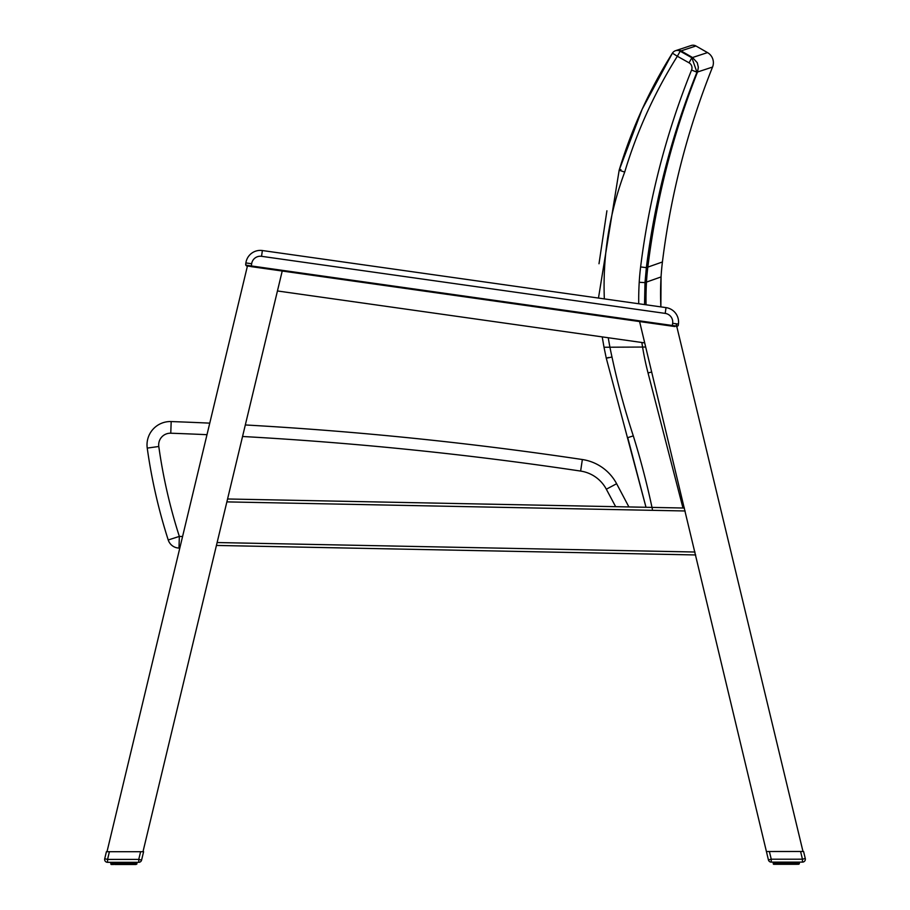 <?xml version="1.0" encoding="UTF-8"?>
<svg xmlns="http://www.w3.org/2000/svg" width="910" height="910" viewBox="0 0 910 910"><rect width="100%" height="100%" fill="white"/><g stroke="black" fill="none" stroke-linecap="round" stroke-linejoin="round"><path stroke-width="1.36" d="M178.997 548.07L179.338 536.411L168.225 539.971A11.671 11.671 0 0 0 178.997 548.07L179.793 548.093M182.58 536.502L179.338 536.411A537.4 537.4 0 0 1 158.795 446.491A11.671 11.671 0 0 1 170.773 433.217L171.182 421.558A3667.562 3667.562 0 0 1 209.755 423.139A3667.562 3667.562 0 0 0 171.182 421.558A23.33 23.33 0 0 0 147.238 448.095A549.071 549.071 0 0 0 168.225 539.971M628.912 506.95L616.627 483.722A46.672 46.672 0 0 0 582.354 459.527A3667.562 3667.562 0 0 0 245.313 424.959A3667.562 3667.562 0 0 1 582.354 459.527A46.672 46.672 0 0 1 616.627 483.722L606.333 489.216L615.649 506.677M645.713 347.028L642.574 347.051L645.713 347.028M652.368 509.156A831.592 822.651 162.2 0 0 633.303 435.879L627.741 437.653L645.998 507.279L606.288 358.244L611.986 357.004A322.72 322.72 0 0 1 609.939 347.211L642.574 347.051A298.764 295.613 160.9 0 0 648.034 372.952L651.719 371.997M606.288 358.244L604.001 347.245L642.574 347.051A298.764 295.613 160.9 0 0 648.034 372.952L682.978 508.019M604.012 347.245L602.215 336.893L604.012 347.245L609.939 347.211A328.954 325.712 -20.5 0 1 608.255 337.747M608.312 357.505A4824.968 629.788 -90.3 0 0 606.344 358.233M604.342 298.901A328.954 325.712 -20.5 0 1 624.704 172.081L619.164 170.215L598.473 298.071L619.164 170.227C631.677 128.81 649.421 89.794 672.41 53.155L677.347 56.249L680.191 51.199A5.835 5.779 -109.2 0 0 672.422 53.167L642.153 109.246L671.239 55.021M624.704 172.081A476.931 472.438 -21.7 0 1 677.347 56.249L689.029 62.813A5.892 5.835 -19.1 0 1 691.566 70.036L696.946 72.197A5109.73 666.95 -90.3 0 1 697.526 72.004L698.345 67.329L697.265 62.722L692.533 57.523L681.055 50.892L695.934 45.978A5.835 5.835 0 0 0 691.111 45.534A5.835 5.835 0 0 1 695.934 45.978L707.514 52.598L692.533 57.523A5124.221 668.85 89.7 0 0 691.862 57.751L680.191 51.199A5130.899 669.714 -90.3 0 1 681.044 50.903A5.835 5.779 -108.7 0 0 676.335 50.425A5.835 5.779 71.5 0 1 676.369 50.425A5.835 5.779 71.5 0 1 681.055 50.892L681.044 50.903M689.029 62.813L691.862 57.751L696.946 72.197C671.648 135.169 654.79 200.314 646.362 267.642L644.997 282.623A4900.123 639.593 -90.3 0 1 646.487 282.077L661.058 276.936A289.46 289.46 0 0 0 660.865 306.886L661.058 276.936A233.347 233.347 0 0 1 662.423 261.978L647.84 267.108A4915.069 641.55 89.7 0 0 646.362 267.642L640.617 266.937A241.184 238.989 158.2 0 0 639.218 282.282L644.997 282.623L644.53 304.577M646.054 304.793A290.062 287.583 89.7 0 1 646.487 282.077A233.825 231.822 89.7 0 1 647.84 267.108C656.121 199.927 672.695 134.896 697.526 72.004L712.553 67.056A11.671 11.671 0 0 0 707.514 52.598L695.934 45.978M620.95 169.601A5012.61 654.279 -90.3 0 0 619.198 170.227M707.514 52.598A11.671 11.671 0 0 1 712.553 67.056A784.067 783.248 167.5 0 0 662.423 261.978M802.449 862.123A2.912 2.912 0 0 0 805.282 858.517L802.438 859.199L800.595 851.498L769.394 851.51L771.248 859.211L802.438 859.199L802.449 862.123L771.248 862.123A2.912 2.912 0 0 1 768.415 859.893A2.912 2.912 0 0 0 771.248 862.123L771.248 859.211L768.415 859.893A2.912 2.912 0 0 0 771.248 862.123A2.912 2.912 0 0 1 768.415 859.893L639.593 321.56L644.724 342.899L277.436 290.961L282.225 271.021L142.995 851.703L140.606 851.703L143.598 851.703L141.596 860.087L138.752 859.404L138.752 862.316A2.912 2.912 0 0 0 141.596 860.087M107.005 851.714L247.577 265.413M676.13 323.778L802.995 851.498M695.695 554.952L216.432 545.443M227.568 498.987L684.422 508.042M247.429 266.004L246.837 266.016L247.429 266.004M678.212 325.621L676.574 326.781L678.223 325.552L678.428 324.096A14.583 14.583 0 0 0 666.029 307.614A14.583 14.583 0 0 1 678.428 324.096A14.583 14.583 0 0 0 666.029 307.614L262.364 250.534A14.583 14.583 0 0 0 245.882 262.933L245.666 264.469M245.814 265.231L245.677 264.378L246.917 266.027A0.705 0.592 -82 0 1 246.428 265.254L245.677 264.389M246.405 265.856L674.902 326.553M676.835 326.747A0.705 0.592 -82 0 0 677.256 326.178L246.428 265.254M678.223 325.541L677.256 326.178M251.661 263.752A8.747 8.747 0 0 1 261.545 256.313L665.21 313.393A8.747 8.747 0 0 1 672.649 323.289L672.24 326.178L251.251 266.641L251.661 263.752L245.882 262.933A14.583 14.583 0 0 1 262.364 250.534A14.583 14.583 0 0 0 245.882 262.933L245.677 264.378M665.21 313.393L666.029 307.614A14.583 14.583 0 0 1 678.428 324.096L672.649 323.289M124.511 862.327L124.556 864.5L120.7 864.034L128.208 864.5L127.172 864.5L128.208 864.5L128.435 862.327M135.499 862.327L135.112 864.489L136.887 864.022L135.909 864.489M134.009 862.327L133.69 864.489L135.112 864.489L134.225 864.489M132.075 862.327L131.836 864.489L134.327 864.489L134.816 862.327M114.535 862.327L114.91 864.5L113.545 864.034L113.545 862.327M111.134 864.5L110.667 862.327L111.134 864.5M119.119 862.327L119.358 864.5L116.981 864.5L117.925 864.5L117.777 862.327M117.925 864.5L121.917 864.5L120.393 864.5L120.336 862.327M129.777 862.327L129.629 864.5L128.208 864.5L130.574 864.489L130.892 862.327M127.218 862.327L127.172 864.5L122.998 864.5M132.701 864.489L125.648 864.5L125.785 862.327M779.29 851.51L781.667 851.51M789.664 862.123L789.618 864.295L785.819 863.829L793.019 864.295L793.327 862.123M784.215 862.123L784.363 864.295L782.839 864.295L784.363 864.295L782.839 864.295L782.782 862.123M773.58 864.295L773.113 862.123L773.568 864.295L776.31 864.295L774.888 864.295M781.565 862.123L781.792 864.295L780.37 864.295L781.792 864.295L780.37 864.295L780.223 862.123M796.455 862.123L796.136 864.295L790.654 864.295L793.019 864.295L793.497 862.123M798.912 862.123L798.912 863.817L797.786 864.284L799.185 863.817L799.185 862.123L798.707 864.284M796.136 864.295L798.002 864.284L798.457 862.123L798.002 864.284M799.333 863.817L799.333 862.123L799.344 863.817M797.945 862.123L797.558 864.284L796.773 864.284L797.262 862.123M794.521 862.123L794.282 864.295L793.497 863.829M794.146 862.123L794.282 864.295L795.556 863.817L795.465 862.123M792.223 862.123L792.075 864.295L790.654 864.295L790.881 862.123M786.957 862.123L787.002 864.295L790.654 864.295M787.002 864.295L785.444 864.295L785.489 862.123M785.444 864.295L777.39 864.295L780.37 864.295L780.598 862.123M107.562 862.327L107.562 859.415L138.752 859.404L140.606 851.703L106.402 851.714L104.718 858.733A2.912 2.912 0 0 0 107.562 862.327L138.752 862.316M109.405 851.714L107.562 859.415L104.718 858.733M121.769 862.327L121.917 864.5L123.043 864.034L123.043 862.327M116.673 862.327L116.981 864.5L115.718 864.5L118.152 864.034L118.152 862.327M116.673 864.034L114.865 864.5L115.718 864.5L115.479 862.327M113.227 864.5L112.442 864.5L113.227 864.5L112.738 862.327M112.214 864.5L111.52 864.5L112.442 864.5L112.066 862.327M110.815 862.327L111.293 864.5L111.088 862.327M113.864 864.5L112.396 864.034L112.396 862.327M111.373 862.327L111.373 864.034L111.52 862.327L112.066 864.034M131.7 862.327L131.7 864.022L133.031 864.022L132.644 864.489L133.031 862.327M135.169 862.327L135.112 864.489L134.76 862.327L134.76 864.022L132.644 864.489M136.739 864.022L136.739 862.327L136.739 864.022M136.034 864.489L136.011 862.327M129.698 864.489L128.208 864.5L128.663 862.327M126.069 862.327L126.069 864.034L124.556 864.5M121.917 864.5L123.066 864.5M767.471 851.51L769.394 851.51M800.595 851.498L803.587 851.498L805.282 858.517M778.767 851.51L784.841 851.51M786.627 862.123L786.627 863.829L788.231 863.829L786.934 864.295L789.618 864.295L788.083 864.295M776.981 862.123L777.356 864.295L776.31 864.295L778.164 864.295L777.925 862.123M773.966 862.123L774.444 864.295L773.534 863.829L773.534 862.123M797.558 864.284L797.206 862.123L797.206 863.817L795.476 863.817L795.556 862.123L795.09 864.295M791.108 862.123L791.108 863.829L789.618 864.295M784.363 864.295L782.782 864.295M781.792 864.295L782.839 864.295M774.444 864.295L774.501 862.123M774.831 862.123L774.831 863.829L775.24 862.123L775.673 864.295L776.31 864.295L775.991 862.123M779.119 862.123L779.426 864.295L778.3 863.829L778.3 862.123M147.238 448.095L158.795 446.491M242.549 436.493A3655.891 3655.891 0 0 1 580.625 471.073A35.001 35.001 0 0 1 606.333 489.216M170.773 433.217A3655.891 3655.891 0 0 1 206.991 434.684M582.354 459.527L580.625 471.073M633.303 435.879A779.665 771.27 -19.9 0 1 611.986 357.004M691.566 70.036A793.895 786.968 155.7 0 0 640.617 266.937A241.184 238.989 158.2 0 0 639.218 282.282A298.491 295.466 160.4 0 0 638.729 303.758M641.857 342.501A298.491 295.466 160.4 0 0 642.574 347.051M697.526 72.004L698.345 67.329L697.265 62.722L692.533 57.523L697.265 62.722L698.345 67.329L697.538 72.004L698.345 67.329L697.265 62.722L692.533 57.523M217.126 542.542L695.001 552.017M685.128 510.976L226.874 501.888M262.364 250.534L261.545 256.313M110.827 862.327L110.827 864.034M112.794 862.327L112.794 864.034L112.794 862.327M114.535 864.034L114.432 862.327L114.455 864.034L115.866 864.034L115.854 862.327M118.891 862.327L118.891 864.034L120.7 864.034L120.7 862.327M136.466 862.327L136.466 864.022L136.193 862.327M136.887 862.327L136.887 864.022L136.909 862.327M115.718 864.5L113.909 864.034L113.909 862.327M116.514 864.034L116.514 862.327L116.992 864.5M121.769 864.034L121.485 862.327M123.373 862.327L123.043 864.034M124.511 864.034L124.181 862.327M126.865 862.327L126.865 864.034M129.402 862.327L129.402 864.022M130.574 864.489L131.051 862.327L130.892 864.022M133.076 864.022L133.11 862.327M133.645 862.327L133.645 864.022M136.045 862.327L135.556 864.489M797.615 862.123L797.615 863.817L798.627 863.817L798.627 862.123M773.261 863.829L773.261 862.123L773.261 863.829L774.091 864.295M773.989 862.123L773.989 863.829M783.931 862.123L783.931 863.829L785.819 863.829L785.819 862.123M788.515 862.123L788.515 863.829L788.231 862.123M791.848 862.123L791.848 863.829M793.486 863.829L793.486 862.123M796.091 862.123L796.091 863.817M776.89 863.829L776.89 862.123M773.966 863.829L773.818 862.123M776.867 862.123L776.867 863.829L776.355 862.123M779.119 863.829L778.96 862.123L778.949 863.829M781.337 862.123L781.337 863.829M783.146 863.829L783.146 862.123M789.3 862.123L789.3 863.829M672.399 53.155A5.835 5.835 0 0 1 675.425 50.744A5.835 5.835 0 0 0 672.399 53.155A5.835 5.835 0 0 1 675.425 50.744L676.323 50.437M676.335 50.425L691.202 45.5M606.913 210.779L598.996 263.752L606.913 210.779M619.164 170.215L642.153 109.246M660.865 306.886L661.013 277.812M792.075 864.295L790.642 864.295L792.075 864.295M778.164 864.295L777.299 864.295M133.133 864.022L133.133 862.327M775.183 862.123L775.673 864.295"/></g></svg>
